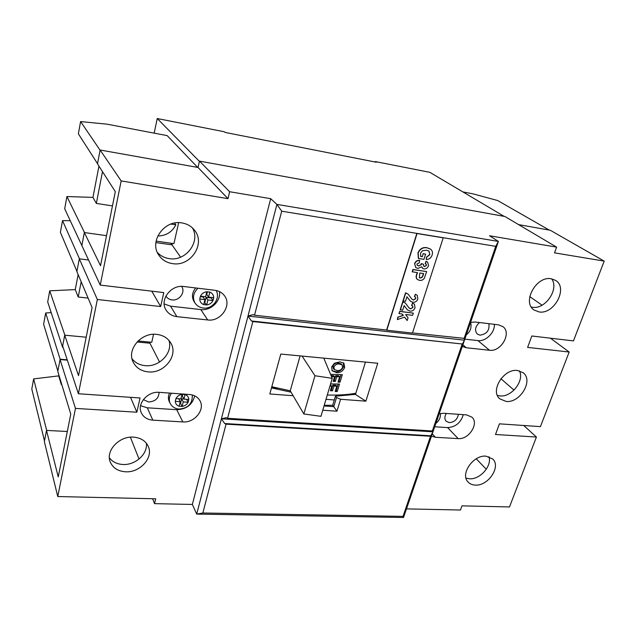 <?xml version="1.0" encoding="UTF-8"?>
<svg xmlns="http://www.w3.org/2000/svg" width="636" height="636" viewBox="0 0 636 636"><rect width="100%" height="100%" fill="white"/><g stroke="black" fill="none" stroke-linecap="round" stroke-linejoin="round"><path stroke-width="0.95" d="M157.768 235.972C166.036 235.853 172.054 232.132 175.822 224.81L174.518 223.069M156.106 241.124L173.93 243.636L178.644 222.68M170.885 224.071L175.822 224.81M142.877 337.382L145.056 336.293M138.028 340.991L151.75 342.287L153.546 334.29M437.115 419.76L437.942 417.351M185.02 394.551L182.007 394.336L180.902 398.907L175.949 398.557L175.282 401.356L180.226 401.69L179.137 406.229L182.142 406.436L183.24 401.896L188.153 402.23L188.828 399.456L183.915 399.114L185.02 394.551C187.429 395.409 188.693 397.039 188.828 399.456M165.901 296.042L165.972 296.169C167.332 298.292 169.343 299.54 172.006 299.898C179.28 301.051 185.76 292.115 181.689 286.502L181.61 286.391M143.362 399.607L148.633 401.992C155.303 401.507 158.785 398.287 159.079 392.325M479.465 322.531C475.116 326.642 474.4 330.489 477.326 334.067L479.965 335.156C486.826 334.107 489.784 330.275 488.853 323.668M446.329 413.44C444.453 416.516 444.397 419.116 446.154 421.239L449.334 422.63C454.406 422.169 457.427 419.394 458.405 414.306M466.005 478.137L469.527 478.797C480.061 479.647 492.208 465.862 488.949 456.688M485.944 456.147C473.208 454.827 459.892 474.241 468.072 482.008C469.877 483.932 472.278 484.966 475.291 485.093C488.138 486.19 501.271 466.657 492.717 458.969L485.944 456.147M497.4 395.409L499.936 395.902C511.559 397.46 524.708 380.606 519.397 370.836M517.473 370.486C503.704 368.347 489.752 391.013 499.84 398.851L506.089 401.427C519.97 403.319 533.739 380.487 523.19 372.768L517.473 370.486M531.314 307.045L532.451 307.252C545.314 309.716 559.449 288.967 551.643 278.846M551.229 278.775C536.22 275.603 521.687 302.466 534.113 310.026L539.026 311.918C554.155 314.82 568.497 287.734 555.522 280.365L551.229 278.775M192.39 227.879C200.857 241.672 185.855 261.547 169.335 258.637C164.541 257.946 160.558 255.895 157.37 252.468M181.896 222.918C164.486 219.452 148.824 241.41 158.785 255.084C162.069 259.901 166.704 262.755 172.69 263.646C190.76 266.858 206.024 243.477 194.401 230.041C191.253 226.154 187.087 223.785 181.896 222.918M168.945 340.387C173.167 352.654 159.382 367.306 145.231 365.652C139.618 365.104 135.206 362.79 132.002 358.728M156.702 334.369C141.311 332.223 126.58 349.522 133.091 361.971C136.048 367.815 141.089 371.114 148.22 371.885C164.088 373.777 178.549 355.58 170.909 343.17C167.92 338.106 163.19 335.172 156.702 334.369M146.352 443.181C147.973 453.85 135.412 465.29 122.971 464.487C117.024 464.153 112.493 461.919 109.376 457.777M133.465 437.131C119.449 435.922 105.632 450.439 110.115 461.609C112.651 467.858 117.827 471.26 125.634 471.793C140.015 472.771 153.602 457.666 148.315 446.48C145.7 440.859 140.747 437.735 133.465 437.131M203.727 304.62L206.676 304.954L207.885 299.977L213.004 300.574L213.704 297.712L208.576 297.107L209.793 292.099L206.827 291.741L205.619 296.758L200.459 296.145L199.768 299.031L204.927 299.635L203.727 304.62L206.676 304.954C209.538 304.565 211.645 303.102 213.004 300.574L213.704 297.712C213.624 295.009 212.321 293.132 209.793 292.099L206.827 291.741C203.941 292.123 201.819 293.594 200.459 296.145L199.768 299.031C199.871 301.742 201.191 303.611 203.727 304.62M467.762 330.585L468.645 328.001M140.572 405.72L147.306 407.803L176.729 409.695C186.483 409.29 192.47 404.679 194.703 395.846M169.55 393.072C168.111 396.053 168.023 398.883 169.271 401.578L170.162 403.391C168.675 400.052 169.104 396.657 171.466 393.215M164.168 303.936L170.567 306.178L200.817 309.565C210.77 310.996 221.097 301.059 219.468 291.59M195.721 287.957C192.024 292.488 191.476 297.028 194.067 301.583L195.077 303.118C192.239 297.879 193.217 292.918 198.011 288.235M434.706 426.772L447.601 427.599C455.599 427.058 460.822 422.749 463.278 414.656M464.821 339.139L477.946 340.61C485.681 341.778 495.007 332.549 494.363 324.344M67.337 360.151L60.054 359.547L57.789 371.392L70.771 414.131L58.242 476.913L46.508 430.413L44.361 441.63L57.757 496.549L155.717 498.799L154.548 503.656L192.366 504.443L270.69 198.678L229.636 191.722L227.974 198.647L121.166 180.91L100.234 285.103L163.802 292.592L160.654 306.544L97.34 299.492L78.403 393.748L140.063 397.985L136.859 412.215L75.461 408.399L57.757 496.549M62.765 346.286L62.574 347.28L47.692 301.949L49.719 290.819L64.888 335.204L86.186 337.207L64.713 335.188L62.654 345.952L78.403 393.748M159.572 362.051L149.929 343.202L150.168 342.136L149.929 343.202L137.05 341.993L149.929 343.202L149.341 342.057M70.23 220.708L62.527 220.613L79.492 258.844L88.563 260.013L79.317 258.828L76.877 271.604L92.101 307.562L78.522 375.638L64.713 335.188M81.98 245.846L64.689 208.791L66.923 196.54L84.516 232.569L106.522 235.662L84.342 232.545L81.853 245.568L100.234 285.103M180.608 257.167L171.99 244.852L155.892 242.586L171.99 244.852L172.308 243.405L171.99 244.852L170.83 243.198M406.484 508.887L460.464 510.016L461.982 505.851L509.5 506.94L536.426 437.043L495.5 434.499L499.427 423.838L540.433 426.629L569.172 352.026L527.61 347.399L531.815 335.991L573.457 340.904L604.2 261.11L554.52 252.858L556.611 247.126L504.92 216.51L199.473 161.123L198.027 167.467L100.122 150.017L97.483 163.842L115.307 191.635L100.528 265.713L84.342 232.545M604.2 261.11L550.275 230.264L518.602 224.619M44.488 440.947L31.8 389.033L33.652 378.897L46.674 430.421L67.305 431.494L46.508 430.413M412.502 332.938L464.367 338.376L464.463 340.18L432.973 431.812L432.726 430.524L432.345 430.977L227.585 418.297L226.225 417.685L221.392 418.79L276.906 204.402L281.708 211.184L254.527 315.21L253.096 314.629L247.992 316.06L251.443 320.973L252.866 321.562L462.428 344.028L251.443 320.973M432.345 430.977L462.07 344.378M252.866 321.562L227.585 418.297M293.124 395.719L269.815 393.97L280.802 354.061L377.76 363.251L365.875 401.173L340.578 399.273L336.953 411.206L322.762 410.228M326.006 399.336L334.29 399.957M332.684 405.291L335.418 396.204L336.5 397.548L333.757 406.658L332.684 405.291L324.233 405.283M340.578 399.273L336.5 397.548M336.953 411.206L333.757 406.658L324.026 405.967M270.69 198.678L276.906 204.402L498.401 241.426L464.463 340.18L462.428 344.028M443.22 237.832L417.057 233.531L386.799 330.211L412.454 333.089L443.22 237.832L416.85 233.38L386.616 330.036L254.527 315.21M464.018 338.718L495.73 246.339L281.708 211.184M556.611 247.126L489.553 235.765L498.401 241.426L495.73 246.339M182.826 421.922C194.481 423.059 205.38 409.576 199.919 400.688C197.772 397.031 194.306 394.972 189.52 394.511L159.286 392.34C147.854 391.068 136.788 403.645 141.279 412.74C143.426 417.2 147.274 419.673 152.823 420.158L182.826 421.922L176.729 409.695M207.718 319.964C220.748 321.951 232.275 305.248 224.405 295.621C222.123 292.624 218.975 290.851 214.96 290.302L183.852 286.51C171.124 284.379 159.342 299.842 165.956 309.883C168.381 313.771 172.014 316.028 176.856 316.649L207.718 319.964L200.817 309.565M462.316 346.429L466.299 347.765L489.489 350.253C501.025 352.153 512.028 332.89 502.877 326.602L498.497 324.845L475.187 322.007L470.584 322.373M431.462 436.209L435.382 437.274L458.166 438.609C468.756 439.786 479.282 423.536 471.952 417.184L466.578 414.895L443.682 413.257L439.166 413.782M75.461 408.399L60.054 359.547M97.34 299.492L79.317 258.828M121.166 180.91L100.122 150.017M229.636 191.722L199.473 161.123M227.974 198.647L198.027 167.467M160.654 306.544L151.781 291.177M136.859 412.215L130.547 397.333M154.548 503.656L152.616 498.727M430.922 435.787L224.699 423.544L226.058 424.156L430.532 436.248L432.973 431.812L403.534 517.473L196.707 514.103L192.366 504.443M536.426 437.043L523.738 425.492M486.286 469.265L476.253 458.802M569.172 352.026L550.426 338.185M514.023 390.091L500.922 378.73M542.063 305.185L529.756 296.615M139.022 459.049L130.388 437.186M226.058 424.156L202.844 512.998L196.707 514.103L221.392 418.79L224.699 423.544M202.844 512.998L403.025 516.376L430.532 436.248M403.025 516.376L403.534 517.473M432.973 431.812L221.392 418.79M464.463 340.18L247.992 316.06M271.485 387.904L291.042 392.158M335.418 396.204L355.492 394.352M365.446 362.083L355.468 394.439L365.875 401.173M175.282 401.356L175.305 401.356C175.449 403.781 176.729 405.402 179.137 406.229L182.142 406.436C184.861 405.951 186.865 404.552 188.153 402.23L188.828 399.472M467.786 330.505L468.843 327.437M437.155 419.649L436.964 420.205M182.707 394.384L182.309 396.029L183.915 399.114M186.61 399.297L188.153 402.23M179.845 403.272L180.552 403.319L181.642 398.804L183.836 398.955M181.642 398.804L183.24 401.896M180.552 403.319L182.142 406.436M178.724 398.748L180.226 401.69M204.291 302.251L206.676 304.954M200.324 296.686L203.13 297.02L204.927 299.635M208.576 297.107L206.764 294.508L207.415 291.813M204.871 302.323L206.072 297.37L211.168 297.966L211.295 297.425M211.168 297.966L213.004 300.574M206.072 297.37L207.885 299.977M418.591 258.566L418.162 252.993C420.11 248.851 423.107 247.142 427.161 247.849L430.508 249.129C432.353 250.473 432.893 252.428 432.146 255.004C431.081 257.946 429.125 259.448 426.279 259.528L426.669 257.159L429.872 254.623L428.974 251.093L426.549 250.21L422.455 250.759L420.523 253.2L420.69 256.443L422.376 256.705L423.099 253.637L425.595 254.146L423.934 259.377L418.385 258.415L417.963 252.842C419.903 248.7 422.9 246.991 426.955 247.698L430.405 249.05M422.376 256.705L423.099 253.637M420.635 256.316L422.177 256.546M429.872 254.623L428.871 251.021M426.669 257.159L429.674 254.464M426.279 259.528L426.462 257M423.306 253.788L425.595 254.146M424.602 266.603L426.43 265.371L426.001 263.829L425.206 263.471L426.231 261.404L427.646 262.135L428.513 265.753C427.623 267.955 426.112 269.012 423.981 268.925L422.741 268.416L421.771 266.794L417.844 268.432L415.849 267.621L414.561 263.63C415.562 261.301 417.208 260.18 419.514 260.267L419.331 262.795L416.898 264.059L417.367 265.443L418.695 265.935L421.104 264.576L421.223 263.558L423.648 264.314L423.576 265.88L424.602 266.603L426.231 265.22L425.897 263.757M414.759 263.789C415.761 261.46 417.415 260.331 419.712 260.426M415.745 267.541L414.561 263.63M422.646 268.336L421.668 266.953M426.231 261.404L427.543 262.056M425.206 263.471L426.033 261.253M423.815 266.253L424.395 266.444M418.695 265.935L421.302 264.735L421.223 263.558M421.422 263.717L423.648 264.314M417.272 265.355L418.496 265.776M412.374 271.922L413.106 269.616L426.645 271.58L424.252 278.393C422.908 280.031 421.326 280.675 419.498 280.325L417.415 279.514C416.167 278.178 416.016 276.453 416.97 274.323L417.494 272.661L412.176 271.763L412.907 269.457L426.645 271.58M423.64 273.544L419.784 272.987L419.355 277.701L420.197 278.035C421.899 277.892 422.9 276.835 423.218 274.855L423.64 273.544M417.311 279.427L417.216 279.355C415.968 278.019 415.817 276.286 416.771 274.156L417.256 272.621M419.259 277.614L419.998 277.876C421.692 277.733 422.702 276.676 423.012 274.696L423.393 273.504M410.228 301.059L406.937 296.742L405.466 301.353L402.986 300.892L405.545 292.783L408.034 294.055M403.176 301.059L405.744 292.95L408.129 294.134L412.025 299.302L413.495 300.041L415.785 298.634L415.491 297.091L414.426 296.646L415.499 294.436L417.232 295.247L417.86 298.952C416.906 301.353 415.252 302.466 412.907 302.307L410.331 301.146L406.929 296.734M415.499 294.436L417.129 295.168M414.426 296.646L415.3 294.269M415.785 298.634L415.388 297.012M413.495 300.041L415.594 298.467M412.072 299.349L413.297 299.874M400.378 309.931L402.922 301.869L405.386 303.102L409.202 308.15L410.673 308.873L412.963 307.466L412.677 305.956L411.595 305.503L412.661 303.308L414.433 304.135L415.03 307.776C414.076 310.161 412.43 311.274 410.093 311.123L407.445 309.923L404.114 305.622L402.66 310.209L400.187 309.756L402.731 301.703L405.291 303.022M407.342 309.835L404.202 305.693M412.661 303.308L414.33 304.056M411.595 305.503L412.47 303.134M412.963 307.466L412.573 305.876M410.673 308.873L412.764 307.299M409.187 308.134L410.474 308.706M407.159 320.544L404.615 317.133L397.333 319.574L398.096 317.165L403.319 315.416L402.334 314.097L398.995 313.54L399.702 311.306L413.313 313.127L412.597 315.345L405.617 314.494L408.05 317.754L407.159 320.544L404.56 317.149M399.185 313.715L399.702 311.306M403.319 315.416L402.27 314.089M398.096 317.165L403.129 315.241M397.333 319.574L397.905 316.99M399.893 311.481L413.313 313.127M331.634 366.956L334.385 363.243L339.831 361.9L343.909 363.188L344.664 367.401C343.003 371.13 340.347 372.879 336.698 372.656L332.143 370.852L331.634 366.956M330.577 374.342L342.319 374.668L340.069 382.149L338.01 382.156L339.632 376.758L336.722 376.719L335.315 381.433L333.177 381.377L334.584 376.663L331.499 376.536M330.585 383.937L339.489 384.057L337.255 391.49L335.196 391.506L336.81 386.147L333.908 386.124L332.509 390.806L330.378 390.766L331.769 386.084L329.965 386.02M355.834 393.239C347.701 394.733 338.185 395.322 327.294 395.004M323.78 358.132L332.254 378.341L320.949 416.318L303.841 413.972L290.239 390.79L271.81 386.736M290.239 390.79L300.105 355.89M332.254 378.341L314.955 375.741L302.068 356.08M303.841 413.972L314.955 375.741M343.321 362.751L343.607 366.431C341.937 370.152 339.29 371.901 335.649 371.678L332 370.645M332.811 366.129L333.399 368.681L334.449 369.659L337.374 370.55C339.68 370.812 341.421 369.762 342.597 367.401L342.089 364.833L339.282 364.023L338.225 363.053C335.887 362.774 334.083 363.8 332.811 366.129L333.86 367.099L334.449 369.659M342.089 364.833L341.031 363.864L338.225 363.053M344.664 367.401L343.607 366.431M336.698 372.656L335.649 371.678M339.282 364.023C336.937 363.752 335.132 364.778 333.86 367.099M340.069 382.149L339.02 381.163L340.976 374.668M335.315 381.433L334.274 380.439L335.681 375.733L336.722 376.719M339.02 381.163L338.304 381.163M339.632 376.758L338.583 375.773L335.681 375.733M334.274 380.439L333.463 380.423M334.584 376.663L333.542 375.669L331.094 375.574M337.255 391.49L336.221 390.488L338.145 384.065M332.509 390.806L331.475 389.804L332.874 385.13L333.908 386.124M336.221 390.488L335.506 390.496M336.81 386.147L335.768 385.154L332.874 385.13M331.475 389.804L330.664 389.789M331.769 386.084L330.251 385.066M154.174 133.139L157.235 118.527L224.341 131.771L225.112 132.423L376.377 162.244L375.32 161.568L375.192 162.005M375.32 161.568L429.849 172.332L504.157 216.375M197.685 167.411L167.173 135.619L107.253 124.203L80.597 121.571L78.363 133.814L97.515 163.643M549.265 230.081L497.646 200.531L472.93 193.837L462.905 191.921M51.198 312.626L45.673 312.992L43.622 324.233L57.852 371.058M45.673 312.992L60.229 359.563M58.878 374.97L58.703 375.884L33.652 378.897M62.527 220.613L60.388 232.331L76.924 271.334M78.141 274.593L75.255 289.611L49.719 290.819M80.597 121.571L100.083 150.207M98.954 166.139L92.951 197.399L66.923 196.54M62.574 347.28L63.107 347.32M67.225 359.817L60.293 359.237M157.235 118.527L199.418 161.369M271.548 387.69L277.733 388.175M351.477 393.93L355.524 394.248M102.491 171.656L96.346 203.417L112.461 205.897M96.346 203.417L92.951 197.399M81.177 281.772L78.228 297.012L88.102 298.109M78.228 297.012L75.255 289.611M61.485 383.548L61.302 384.478L61.772 384.51M61.302 384.478L58.703 375.884M467.563 331.149L467.905 330.601M437.29 419.688L438.156 416.739M184.949 394.543L182.103 394.336M175.934 398.645L175.305 401.284M181.999 394.352C179.273 394.829 177.261 396.236 175.973 398.557M477.946 340.61L489.489 350.253M462.873 344.799L466.299 347.765M447.601 427.599L458.166 438.609M432.257 433.887L435.382 437.274M147.306 407.803L152.823 420.158M170.567 306.178L176.856 316.649M470.664 322.357C471.785 327.675 470.338 331.809 466.331 334.751M440.43 413.472C440.684 417.558 439.158 420.865 435.867 423.385M216.145 290.493C220.787 298.523 212.488 309.438 203.242 308.031C199.76 307.578 197.041 305.94 195.077 303.118M192.303 394.972C192.581 403.629 188.153 408.328 179.034 409.059C174.987 408.702 172.03 406.809 170.162 403.391"/></g></svg>
